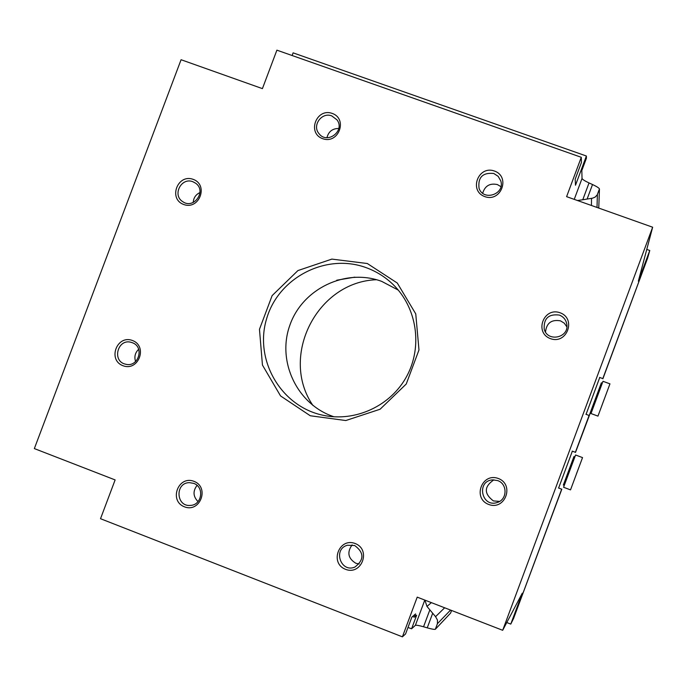 <?xml version="1.0" encoding="UTF-8"?>
<svg xmlns="http://www.w3.org/2000/svg" width="687" height="687" viewBox="0 0 687 687"><rect width="100%" height="100%" fill="white"/><g stroke="black" fill="none" stroke-linecap="round" stroke-linejoin="round"><path stroke-width="1.03" d="M561.674 489.187L513.567 618.48L510.776 624.097L506.774 622.542M355.17 543.529C371.401 549.634 361.654 575.732 345.527 569.325C329.322 563.185 339.06 537.165 355.17 543.529M494.425 171.02C510.759 176.662 501.081 202.571 484.85 196.619C468.551 190.943 478.212 165.112 494.425 171.02M193.992 481.338C209.844 487.298 200.175 513.077 184.425 506.817C168.598 500.814 178.259 475.121 193.992 481.338M332.207 113.407C348.163 118.92 338.554 144.51 322.701 138.697C306.78 133.149 316.372 107.636 332.207 113.407M132.454 340.494C148.109 346.239 138.499 371.761 122.956 365.716C107.335 359.936 116.927 334.492 132.454 340.494M498.341 478.504C514.846 484.575 505.074 510.827 488.672 504.447C472.192 498.341 481.956 472.175 498.341 478.504M193.176 179.35C208.874 184.897 199.29 210.342 183.695 204.494C168.032 198.904 177.598 173.536 193.176 179.35M560.094 312.783C576.651 318.648 566.904 344.805 550.459 338.639C533.936 332.74 543.666 306.66 560.094 312.783M367.313 263.516L397.284 283.035L415.755 313.882L418.976 349.958L406.24 384.024L380.091 409.237L345.801 420.538L310.266 415.755L280.545 395.927L262.451 365.072L259.471 329.305L272.129 295.616L297.926 270.575L331.864 259.102L367.313 263.516M100.517 518.711L115.124 479.921L34.35 448.585L181.076 59.726L262.417 88.623L276.895 50.16L581.288 157.297L566.603 196.654L652.65 227.217L502.678 630.297L417.215 597.14L402.402 636.84L100.517 518.711M572.348 451.17L558.625 488.036M599.751 377.481L586.063 414.338M575.388 452.304L589.094 415.463M602.808 378.606L647.618 258.14L649.765 250.489L646.768 249.424M652.65 227.217L638.343 281.189L649.765 250.489M510.776 624.097L522.275 593.19L502.678 630.297M407.992 627.471L411.59 628.785L416.648 615.226L414.381 617.184L415.592 613.938L411.857 617.115L405.57 633.955L402.402 636.84M411.59 628.785L415.386 625.325C416.305 625.024 419.027 625.505 423.544 626.767L427.245 627.849C431.771 629.112 434.467 629.593 435.335 629.283L450.612 613.07M589.034 182.94L592.52 184.528C596.754 186.529 599.064 188.006 599.459 188.942L597.183 194.919L595.122 197.1L592.623 198.157L582.765 199.754L589.034 182.94C584.809 180.939 582.473 179.453 582.026 178.483L581.829 170.539L586.406 158.25L586.389 156.018L575.491 185.232L575.199 179.204L581.425 162.51L581.288 157.297M292.112 55.51L293.109 52.856L586.389 156.018M336.724 280.219L354.827 277.153M334.114 416.803C297.411 404.944 276.663 361.731 289.828 325.32C302.426 288.703 345.673 267.904 381.732 281.395L398.271 290.094M366.429 267.75C376.459 271.451 385.338 277.033 393.058 284.478C416.932 307.578 422.84 346.42 406.824 376.115C390.92 405.871 355.291 422.385 322.864 415.223C280.906 406.412 254.01 359.851 266.625 318.725C278.493 277.393 326.411 252.756 366.429 267.75M450.56 610.073L437.413 623.702L437.456 620.078L435.567 616.668L444.652 607.789M424.901 600.12L426.971 606.432L435.567 616.668M599.459 188.942L598.755 208.075M577.484 200.518L582.765 199.754M414.381 617.184L412.595 616.488M312.92 405.459C279.24 356.398 317.128 281.61 376.588 279.729M559.355 315.075C563.555 316.793 566.045 319.867 566.818 324.324C569.24 337.832 547.522 342.487 544.216 329.193C543.554 318.442 548.604 313.736 559.355 315.075M545.504 332.036C546.509 323.01 551.506 319.283 560.498 320.855L564.31 323.208L566.878 326.866M192.91 181.746L195.615 183.206C207.002 190.943 193.811 209.758 182.699 201.626C171.99 195.142 181.351 176.92 192.91 181.746M193.219 202.467C193.536 197.839 195.795 194.533 199.977 192.549M497.671 480.591C507.667 483.828 507.401 499.655 497.302 502.463C481.527 508.062 476.031 480.728 492.734 479.878L497.671 480.591M499.604 501.407L493.395 500.917C483.828 493.618 484 486.602 493.893 479.852M132.265 342.701C144.871 346.823 138.422 367.82 125.661 364.213C111.474 361.396 117.7 337.944 131.44 342.418L132.265 342.701M135.597 361.56C134.068 356.836 135.09 352.74 138.671 349.279M331.761 115.905L336.991 119.864C345.475 130.865 327.098 144.811 318.948 133.57C311.864 125.463 321.782 111.792 331.761 115.905M326.943 137.692C328.532 131.552 332.482 128.478 338.777 128.46M193.725 483.382C204.614 486.971 202.021 505.031 190.557 505.4C175.906 507.118 174.799 482.497 189.526 482.66L193.725 483.382M198.028 501.596C193.073 496.521 192.746 491.119 197.04 485.4M493.773 173.476L498.161 176.327L500.763 180.853C505.288 194.146 483.468 201.635 479.054 188.324C477.774 177.332 482.678 172.385 493.773 173.476M482.678 193.21C484.945 185.842 489.848 182.965 497.388 184.571L500.917 186.641M354.69 545.521C364.213 552.614 364.299 559.785 354.93 567.033C340.915 573.267 332.585 549.179 347.373 545.246L354.69 545.521M359.207 563.984L355.849 563.271C348.051 558.471 346.815 552.331 352.13 544.868M497.311 502.463L498.47 501.999M514.915 614.874L561.837 489.153M575.5 452.407L590.932 411.29M602.885 378.795L645.909 262.735M601.906 383.939L601.374 382.796L590.76 411.358L591.911 410.835M601.451 382.96L589.223 415.506L585.899 414.278M603.959 399.868L601.511 406.558L603.959 399.868M597.956 416.116L609.953 383.853L597.956 416.116L591 413.548L602.988 381.294L609.953 383.853M574.495 457.645L573.971 456.494L563.331 485.074L564.482 484.558M574.04 456.657L563.495 485.005M576.419 473.918L578.969 467.16L576.419 473.918M570.519 489.883L582.533 457.594L570.519 489.883L563.572 487.272L575.577 455L582.533 457.594M424.798 600.077L415.386 625.325M574.238 199.367L582.026 178.483M450.603 613.105L451.582 610.477L450.586 613.13M437.413 623.702L435.335 629.283M432.673 613.285L427.245 627.849M429.873 609.816L423.544 626.767M597.398 194.481L597.003 207.457M587.136 198.972L592.52 184.528M578.385 200.381L578.402 200.844M591.516 198.345L591.455 205.482M426.971 606.432L431.367 602.628M322.864 415.223L326.608 415.936M544.216 329.193L544.422 329.82M599.588 377.421L602.92 378.649M558.462 487.976L561.786 489.23M572.185 451.11L575.508 452.347"/></g></svg>
